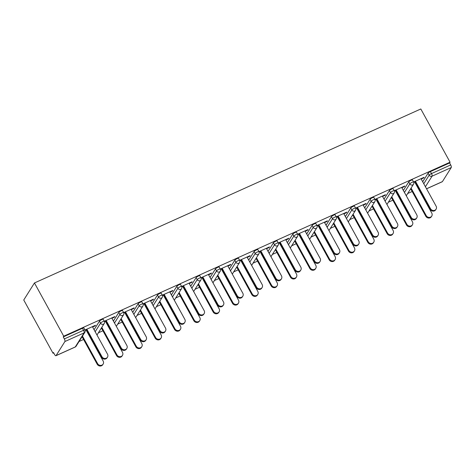 <?xml version="1.0" encoding="UTF-8"?>
<svg xmlns="http://www.w3.org/2000/svg" width="475" height="475" viewBox="0 0 475 475"><rect width="100%" height="100%" fill="white"/><g stroke="black" fill="none" stroke-linecap="round" stroke-linejoin="round"><path stroke-width="0.71" d="M75.139 347.065A2.173 2.173 0 0 0 76.089 346.239A2.173 1.989 32.1 0 1 75.276 346.946L84.105 332.88L64.903 341.531L56.068 355.597L75.276 346.946A2.173 0.754 -114.2 0 1 75.139 347.065L55.937 355.716A2.173 0.754 -114.2 0 1 54.578 354.481L53.485 352.492L53.016 353.24L53.723 352.919M79.058 341.507L83.582 339.477M89.763 336.692L90.102 336.537M98.39 332.803L102.909 330.772M109.096 327.982L109.428 327.833M117.723 324.098L122.241 322.068M128.422 319.277L128.761 319.129M137.049 315.394L141.568 313.358M147.755 310.573L148.093 310.424M156.382 306.69L160.9 304.653M167.087 301.868L167.42 301.72M175.708 297.985L180.227 295.949M186.414 293.164L186.752 293.016M195.041 289.281L199.559 287.244M205.746 284.46L206.079 284.311M214.368 280.577L218.886 278.54M225.073 275.755L225.411 275.607M233.7 271.872L238.218 269.836M244.405 267.051L244.738 266.902M253.027 263.168L257.551 261.131M263.732 258.347L264.07 258.192M272.359 254.463L276.877 252.427M283.064 249.642L283.403 249.488M291.692 245.759L296.21 243.723M302.397 240.938L302.729 240.783M311.018 237.055L315.537 235.018M321.723 232.233L322.062 232.079M330.351 228.35L334.869 226.314M341.056 223.529L341.388 223.375M349.677 219.64L354.196 217.609M360.383 214.825L360.721 214.67M369.01 210.936L373.528 208.905M379.715 206.12L380.048 205.966M388.336 202.231L392.855 200.201M399.042 197.41L399.38 197.262M407.669 193.527L412.187 191.496M418.374 188.706L418.707 188.557M53.016 353.24L23.75 300.004L34.455 282.957L420.808 108.977L450.074 162.207L63.721 336.193L34.455 282.957M426.538 188.759L442.415 181.61L451.25 167.544L432.042 176.195L425.422 186.734M422.691 181.759L428.07 173.185A2.173 0.457 -28.8 0 1 430.397 171.606L431.49 173.589L450.698 164.938L449.605 162.955L450.074 162.207M430.397 171.606L449.605 162.955M450.698 164.938A2.173 0.754 65.8 0 1 451.25 167.544M442.415 181.61A2.173 0.754 65.8 0 1 442.284 181.729L426.568 188.807M413.606 182.014L424.122 177.282L423.718 177.929L423.51 177.555M413.767 182.406L415.631 181.569M421.206 179.057L423.718 177.929M417.014 185.47L416.676 185.624M416.884 185.992L417.216 185.844M94.08 329.739L99.465 321.165A2.173 0.457 -28.8 0 1 101.787 319.586A2.173 0.457 -28.8 0 1 103.223 319.283L104.316 321.266L114.843 316.558L114.439 317.205L114.232 316.831M63.721 336.193L63.252 336.935L82.46 328.29A2.173 0.457 -28.8 0 1 83.897 327.988L84.989 329.971A2.173 0.457 -28.8 0 0 83.552 330.273L82.46 328.29M104.494 321.682L106.353 320.845M111.928 318.333L114.439 317.205M107.605 325.268L107.938 325.12M107.736 324.746L107.397 324.9M132.739 312.33L138.124 303.757A2.173 0.457 -28.8 0 1 140.452 302.177A2.173 0.457 -28.8 0 1 141.882 301.874L142.975 303.858A2.173 0.457 -28.8 0 0 141.538 304.16A2.173 0.457 151.2 0 0 139.217 305.74L138.124 303.757M150.587 300.924L153.098 299.796L153.502 299.149L142.987 303.881M143.153 304.273L145.012 303.436M146.264 307.859L146.597 307.711M146.395 307.337L146.057 307.491M171.398 294.916L176.783 286.348A2.173 0.457 -28.8 0 1 179.111 284.762A2.173 0.457 -28.8 0 1 180.547 284.466L181.634 286.449A2.173 0.457 -28.8 0 0 180.203 286.752A2.173 0.457 151.2 0 0 177.876 288.331L176.783 286.348M189.246 283.516L191.757 282.382L192.161 281.74L181.646 286.473M181.812 286.864L183.671 286.027M184.923 290.451L185.256 290.302M185.054 289.928L184.722 290.082M210.057 277.507L215.442 268.939A2.173 0.457 -28.8 0 1 217.77 267.354A2.173 0.457 -28.8 0 1 219.207 267.057L220.293 269.04A2.173 0.457 -28.8 0 0 218.862 269.343A2.173 0.457 151.2 0 0 216.535 270.922L215.442 268.939M227.905 266.107L230.417 264.973L230.82 264.326L220.311 269.064M220.471 269.456L222.33 268.618M223.583 273.042L223.921 272.893M223.713 272.519L223.381 272.668M248.716 260.098L254.101 251.53A2.173 0.457 -28.8 0 1 256.429 249.945A2.173 0.457 -28.8 0 1 257.866 249.642L258.958 251.631A2.173 0.457 -28.8 0 0 257.521 251.934A2.173 0.457 151.2 0 0 255.194 253.513L254.101 251.53M266.564 248.698L269.076 247.564L269.479 246.917L258.97 251.655M259.13 252.041L260.989 251.21M262.242 255.633L262.58 255.479M262.372 255.111L262.04 255.259M287.381 242.689L292.76 234.122A2.173 0.457 -28.8 0 1 295.088 232.536A2.173 0.457 -28.8 0 1 296.525 232.233L297.617 234.223L308.144 229.508L307.735 230.155L307.533 229.781M297.789 234.632L299.648 233.795M305.223 231.283L307.735 230.155M300.901 238.224L301.239 238.07M301.031 237.702L300.699 237.85M326.04 225.281L331.419 216.707A2.173 0.457 -28.8 0 1 333.747 215.127A2.173 0.457 -28.8 0 1 335.184 214.825L336.276 216.814A2.173 0.457 -28.8 0 0 334.839 217.111A2.173 0.457 151.2 0 0 332.512 218.696L331.419 216.707M343.882 213.875L346.394 212.747L346.803 212.099L336.288 216.832M336.448 217.223L338.307 216.386M339.56 220.816L339.898 220.661M339.696 220.293L339.358 220.442M364.699 207.872L370.078 199.298A2.173 0.457 -28.8 0 1 372.406 197.719A2.173 0.457 -28.8 0 1 373.843 197.416L374.935 199.399A2.173 0.457 -28.8 0 0 373.498 199.702A2.173 0.457 151.2 0 0 371.171 201.287L370.078 199.298M382.547 196.466L385.053 195.338L385.463 194.691L374.947 199.423M375.108 199.815L376.966 198.977M378.219 203.401L378.557 203.252M378.355 202.878L378.017 203.033M403.358 190.463L408.743 181.889A2.173 0.457 -28.8 0 1 411.065 180.31A2.173 0.457 -28.8 0 1 412.502 180.007L413.594 181.99A2.173 0.457 -28.8 0 0 412.157 182.293A2.173 0.457 151.2 0 0 409.83 183.878L408.743 181.889M397.551 194.697L397.89 194.548M397.682 194.174L397.349 194.328M401.874 187.762L404.385 186.633L404.789 185.986L394.28 190.718M394.44 191.11L396.298 190.273M384.026 199.167L389.411 190.594A2.173 0.457 -28.8 0 1 391.738 189.014A2.173 0.457 -28.8 0 1 393.175 188.712L394.268 190.695A2.173 0.457 -28.8 0 0 392.831 190.998A2.173 0.457 151.2 0 0 390.503 192.583L389.411 190.594M358.892 212.105L359.225 211.957M359.023 211.583L358.69 211.737M363.215 205.17L365.726 204.042L366.13 203.395L355.621 208.127M355.781 208.519L357.639 207.682M345.367 216.576L350.752 208.002A2.173 0.457 -28.8 0 1 353.079 206.423A2.173 0.457 -28.8 0 1 354.516 206.12L355.603 208.103A2.173 0.457 -28.8 0 0 354.172 208.406A2.173 0.457 151.2 0 0 351.844 209.992L350.752 208.002M320.233 229.52L320.566 229.366M320.364 228.998L320.025 229.146M324.556 222.579L327.067 221.451L327.471 220.804L316.956 225.542M317.122 225.928L318.98 225.091M306.707 233.985L312.093 225.411A2.173 0.457 -28.8 0 1 314.42 223.832A2.173 0.457 -28.8 0 1 315.851 223.529L316.944 225.518A2.173 0.457 -28.8 0 0 315.507 225.815A2.173 0.457 151.2 0 0 313.185 227.4L312.093 225.411M281.574 246.929L281.907 246.774M281.705 246.406L281.366 246.555M285.897 239.994L288.408 238.86L288.812 238.213L278.297 242.951M278.463 243.337L280.321 242.499M268.048 251.394L273.434 242.826A2.173 0.457 -28.8 0 1 275.761 241.241A2.173 0.457 -28.8 0 1 277.192 240.938L278.285 242.927A2.173 0.457 -28.8 0 0 276.848 243.224A2.173 0.457 151.2 0 0 274.52 244.809L273.434 242.826M242.915 264.337L243.248 264.183M243.046 263.815L242.707 263.963M247.237 257.402L249.749 256.268L250.153 255.621L239.638 260.359M239.798 260.751L241.662 259.914M229.389 268.803L234.775 260.235A2.173 0.457 -28.8 0 1 237.096 258.649A2.173 0.457 -28.8 0 1 238.533 258.347L239.626 260.336A2.173 0.457 -28.8 0 0 238.189 260.638A2.173 0.457 151.2 0 0 235.861 262.218L234.775 260.235M204.25 281.746L204.588 281.598M204.387 281.224L204.048 281.372M208.572 274.811L211.084 273.677L211.494 273.036L200.978 277.768M201.139 278.16L202.997 277.323M190.73 286.211L196.11 277.643A2.173 0.457 -28.8 0 1 198.437 276.058A2.173 0.457 -28.8 0 1 199.874 275.761L200.967 277.744A2.173 0.457 -28.8 0 0 199.53 278.047A2.173 0.457 151.2 0 0 197.202 279.627L196.11 277.643M165.591 299.155L165.929 299.007M165.722 298.632L165.389 298.787M169.913 292.22L172.425 291.086L172.835 290.445L162.319 295.177M162.48 295.569L164.338 294.732M152.071 303.626L157.451 295.052A2.173 0.457 -28.8 0 1 159.778 293.473A2.173 0.457 -28.8 0 1 161.215 293.17L162.308 295.153A2.173 0.457 -28.8 0 0 160.871 295.456A2.173 0.457 151.2 0 0 158.543 297.035L157.451 295.052M126.932 316.564L127.27 316.415M127.062 316.041L126.73 316.196M131.254 309.629L133.766 308.501L134.176 307.853L123.66 312.586M123.821 312.978L125.679 312.14M113.412 321.035L118.792 312.461A2.173 0.457 -28.8 0 1 121.119 310.882A2.173 0.457 -28.8 0 1 122.556 310.579L123.648 312.562A2.173 0.457 -28.8 0 0 122.212 312.865A2.173 0.457 151.2 0 0 119.884 314.45L118.792 312.461M88.273 333.973L88.611 333.824M88.403 333.45L88.071 333.604M92.595 327.037L95.107 325.909L95.511 325.262L85.001 329.994M85.162 330.386L87.02 329.549M63.252 336.935L64.345 338.924L83.552 330.273A2.173 0.754 -114.2 0 1 84.105 332.88A2.173 1.989 32.1 0 0 84.924 332.173A2.173 2.173 0 0 0 84.989 329.971M64.903 341.531A2.173 0.754 -114.2 0 0 64.345 338.924M404.385 186.633L404.183 186.259M385.053 195.338L384.851 194.964M365.726 204.042L365.524 203.668M346.394 212.747L346.192 212.373M327.067 221.451L326.859 221.077M288.408 238.86L288.2 238.492M269.076 247.564L268.874 247.196M249.749 256.268L249.541 255.9M230.417 264.973L230.215 264.605M211.084 273.677L210.882 273.309M191.757 282.382L191.556 282.013M172.425 291.086L172.223 290.718M153.098 299.796L152.891 299.422M133.766 308.501L133.564 308.127M95.107 325.909L94.905 325.535M436.092 209.178L435.682 209.819A3.26 2.981 -147.9 0 1 430.136 209.344L430.54 208.697A3.26 2.981 32.1 0 0 436.092 209.178A3.26 2.981 32.1 0 0 436.121 206.186L420.998 178.689M430.136 209.344L415.019 181.842M430.54 208.697L415.423 181.195M431.751 216.083L431.348 216.731A3.26 2.981 -147.9 0 1 425.796 216.25L426.206 215.602A3.26 2.981 32.1 0 0 431.751 216.083A3.26 2.981 32.1 0 0 431.781 213.097L414.681 181.996M411.083 188.094L426.206 215.602M410.673 188.741L425.796 216.25M416.759 217.882L416.355 218.524A3.26 2.981 -147.9 0 1 410.81 218.049L411.213 217.402A3.26 2.981 32.1 0 0 416.759 217.882A3.26 2.981 32.1 0 0 416.789 214.89L401.672 187.393M410.81 218.049L395.687 190.546M411.213 217.402L396.097 189.899M397.433 226.587L397.023 227.228A3.26 2.981 -147.9 0 1 391.477 226.753L391.881 226.106A3.26 2.981 32.1 0 0 397.433 226.587A3.26 2.981 32.1 0 0 397.456 223.594L382.339 196.098M391.477 226.753L376.36 199.251M391.881 226.106L376.764 198.609M378.1 235.291L377.696 235.938A3.26 2.981 -147.9 0 1 372.145 235.458L372.554 234.81A3.26 2.981 32.1 0 0 378.1 235.291A3.26 2.981 32.1 0 0 378.13 232.299L363.013 204.802M372.145 235.458L357.028 207.955M372.554 234.81L357.432 207.314M358.773 243.996L358.364 244.643A3.26 2.981 -147.9 0 1 352.818 244.162L353.222 243.515A3.26 2.981 32.1 0 0 358.773 243.996A3.26 2.981 32.1 0 0 358.797 241.003L343.68 213.507M352.818 244.162L337.701 216.659M353.222 243.515L338.105 216.018M339.441 252.7L339.037 253.347A3.26 2.981 -147.9 0 1 333.486 252.866L333.895 252.219A3.26 2.981 32.1 0 0 339.441 252.7A3.26 2.981 32.1 0 0 339.471 249.708L324.348 222.211M333.486 252.866L318.369 225.37M333.895 252.219L318.772 224.723M412.425 224.788L412.015 225.435A3.26 2.981 -147.9 0 1 406.469 224.954L406.873 224.313A3.26 2.981 32.1 0 0 412.425 224.788A3.26 2.981 32.1 0 0 412.448 221.801L395.354 190.701M391.75 196.798L406.873 224.313M391.347 197.446L406.469 224.954M393.092 233.492L392.688 234.139A3.26 2.981 -147.9 0 1 387.137 233.658L387.547 233.017A3.26 2.981 32.1 0 0 393.092 233.492A3.26 2.981 32.1 0 0 393.122 230.506L376.022 199.405M372.418 205.503L387.547 233.017M372.014 206.15L387.137 233.658M373.76 242.197L373.356 242.844A3.26 2.981 -147.9 0 1 367.81 242.363L368.214 241.722A3.26 2.981 32.1 0 0 373.76 242.197A3.26 2.981 32.1 0 0 373.789 239.21L356.695 208.109M353.091 214.207L368.214 241.722M352.688 214.854L367.81 242.363M354.433 250.901L354.029 251.548A3.26 2.981 -147.9 0 1 348.478 251.073L348.882 250.426A3.26 2.981 32.1 0 0 354.433 250.901A3.26 2.981 32.1 0 0 354.463 247.914L337.363 216.814M333.759 222.917L348.882 250.426M333.355 223.559L348.478 251.073M335.101 259.605L334.697 260.252A3.26 2.981 -147.9 0 1 329.151 259.777L329.555 259.13A3.26 2.981 32.1 0 0 335.101 259.605A3.26 2.981 32.1 0 0 335.13 256.619L318.03 225.518M314.432 231.622L329.555 259.13M314.022 232.263L329.151 259.777M320.108 261.404L319.705 262.052A3.26 2.981 -147.9 0 1 314.159 261.571L314.563 260.923A3.26 2.981 32.1 0 0 320.108 261.404A3.26 2.981 32.1 0 0 320.138 258.418L305.021 230.915M314.159 261.571L299.036 234.074M314.563 260.923L299.446 233.427M315.774 268.31L315.364 268.957A3.26 2.981 -147.9 0 1 309.819 268.482L310.223 267.835A3.26 2.981 32.1 0 0 315.774 268.31A3.26 2.981 32.1 0 0 315.798 265.323L298.704 234.223M295.1 240.326L310.223 267.835M294.696 240.967L309.819 268.482M300.782 270.109L300.378 270.756A3.26 2.981 -147.9 0 1 294.827 270.275L295.23 269.628A3.26 2.981 32.1 0 0 300.782 270.109A3.26 2.981 32.1 0 0 300.812 267.122L285.689 239.62M294.827 270.275L279.71 242.778M295.23 269.628L280.113 242.131M296.442 277.014L296.038 277.661A3.26 2.981 -147.9 0 1 290.486 277.186L290.896 276.539A3.26 2.981 32.1 0 0 296.442 277.014A3.26 2.981 32.1 0 0 296.471 274.027L279.371 242.927M275.773 249.031L290.896 276.539M275.363 249.678L290.486 277.186M281.449 278.813L281.046 279.46A3.26 2.981 -147.9 0 1 275.5 278.979L275.904 278.338A3.26 2.981 32.1 0 0 281.449 278.813A3.26 2.981 32.1 0 0 281.479 275.827L266.362 248.324M275.5 278.979L260.377 251.483M275.904 278.338L260.787 250.836M277.115 285.718L276.705 286.366A3.26 2.981 -147.9 0 1 271.16 285.891L271.563 285.243A3.26 2.981 32.1 0 0 277.115 285.718A3.26 2.981 32.1 0 0 277.139 282.732L260.045 251.631M256.441 257.735L271.563 285.243M256.037 258.382L271.16 285.891M262.123 287.517L261.713 288.165A3.26 2.981 -147.9 0 1 256.168 287.684L256.571 287.043A3.26 2.981 32.1 0 0 262.123 287.517A3.26 2.981 32.1 0 0 262.147 284.531L247.03 257.028M256.168 287.684L241.051 260.187M256.571 287.043L241.454 259.54M257.783 294.429L257.379 295.07A3.26 2.981 -147.9 0 1 251.827 294.595L252.237 293.948A3.26 2.981 32.1 0 0 257.783 294.429A3.26 2.981 32.1 0 0 257.812 291.436L240.712 260.336M237.114 266.439L252.237 293.948M236.704 267.087L251.827 294.595M242.79 296.222L242.387 296.869A3.26 2.981 -147.9 0 1 236.835 296.394L237.245 295.747A3.26 2.981 32.1 0 0 242.79 296.222A3.26 2.981 32.1 0 0 242.82 293.235L227.703 265.733M236.835 296.394L221.718 268.892M237.245 295.747L222.128 268.244M238.45 303.133L238.046 303.774A3.26 2.981 -147.9 0 1 232.501 303.299L232.904 302.652A3.26 2.981 32.1 0 0 238.45 303.133A3.26 2.981 32.1 0 0 238.48 300.141L221.386 269.04M217.782 275.144L232.904 302.652M217.378 275.791L232.501 303.299M223.464 304.926L223.054 305.573A3.26 2.981 -147.9 0 1 217.508 305.098L217.912 304.451A3.26 2.981 32.1 0 0 223.464 304.926A3.26 2.981 32.1 0 0 223.487 301.94L208.371 274.437M217.508 305.098L202.392 277.596M217.912 304.451L202.795 276.949M219.123 311.838L218.72 312.479A3.26 2.981 -147.9 0 1 213.168 312.004L213.578 311.357A3.26 2.981 32.1 0 0 219.123 311.838A3.26 2.981 32.1 0 0 219.153 308.845L202.053 277.744M198.449 283.848L213.578 311.357M198.045 284.495L213.168 312.004M204.131 313.631L203.727 314.278A3.26 2.981 -147.9 0 1 198.176 313.803L198.586 313.156A3.26 2.981 32.1 0 0 204.131 313.631A3.26 2.981 32.1 0 0 204.161 310.644L189.044 283.142M198.176 313.803L183.059 286.3M198.586 313.156L183.463 285.653M199.791 320.542L199.387 321.189A3.26 2.981 -147.9 0 1 193.842 320.708L194.245 320.061A3.26 2.981 32.1 0 0 199.791 320.542A3.26 2.981 32.1 0 0 199.821 317.549L182.727 286.455M179.123 292.553L194.245 320.061M178.719 293.2L193.842 320.708M184.805 322.335L184.395 322.982A3.26 2.981 -147.9 0 1 178.849 322.507L179.253 321.86A3.26 2.981 32.1 0 0 184.805 322.335A3.26 2.981 32.1 0 0 184.828 319.348L169.712 291.846M178.849 322.507L163.732 295.005M179.253 321.86L164.136 294.358M180.464 329.246L180.055 329.893A3.26 2.981 -147.9 0 1 174.509 329.412L174.913 328.765A3.26 2.981 32.1 0 0 180.464 329.246A3.26 2.981 32.1 0 0 180.494 326.254L163.394 295.159M159.79 301.257L174.913 328.765M159.386 301.904L174.509 329.412M165.472 331.039L165.068 331.687A3.26 2.981 -147.9 0 1 159.517 331.212L159.927 330.564A3.26 2.981 32.1 0 0 165.472 331.039A3.26 2.981 32.1 0 0 165.502 328.053L150.379 300.55M159.517 331.212L144.4 303.709M159.927 330.564L144.804 303.062M161.132 337.951L160.728 338.598A3.26 2.981 -147.9 0 1 155.183 338.117L155.586 337.47A3.26 2.981 32.1 0 0 161.132 337.951A3.26 2.981 32.1 0 0 161.162 334.958L144.062 303.863M140.463 309.961L155.586 337.47M140.054 310.608L155.183 338.117M146.14 339.75L145.736 340.391A3.26 2.981 -147.9 0 1 140.19 339.916L140.594 339.269A3.26 2.981 32.1 0 0 146.14 339.75A3.26 2.981 32.1 0 0 146.169 336.757L131.053 309.261M140.19 339.916L125.067 312.413M140.594 339.269L125.477 311.766M141.805 346.655L141.396 347.302A3.26 2.981 -147.9 0 1 135.85 346.821L136.254 346.174A3.26 2.981 32.1 0 0 141.805 346.655A3.26 2.981 32.1 0 0 141.829 343.668L124.735 312.568M121.131 318.666L136.254 346.174M120.727 319.313L135.85 346.821M126.813 348.454L126.409 349.095A3.26 2.981 -147.9 0 1 120.858 348.62L121.262 347.973A3.26 2.981 32.1 0 0 126.813 348.454A3.26 2.981 32.1 0 0 126.843 345.462L111.72 317.965M120.858 348.62L105.741 321.118M121.262 347.973L106.145 320.477M122.473 355.359L122.069 356.007A3.26 2.981 -147.9 0 1 116.518 355.526L116.927 354.884A3.26 2.981 32.1 0 0 122.473 355.359A3.26 2.981 32.1 0 0 122.502 352.373L105.403 321.272M101.804 327.37L116.927 354.884M101.395 328.017L116.518 355.526M107.481 357.158L107.077 357.8A3.26 2.981 -147.9 0 1 101.531 357.325L101.935 356.678A3.26 2.981 32.1 0 0 107.481 357.158A3.26 2.981 32.1 0 0 107.51 354.166L92.393 326.669M101.531 357.325L86.408 329.822M101.935 356.678L86.818 329.181M103.146 364.064L102.737 364.711A3.26 2.981 -147.9 0 1 97.191 364.23L97.595 363.589A3.26 2.981 32.1 0 0 103.146 364.064A3.26 2.981 32.1 0 0 103.17 361.077L86.076 329.977M82.472 336.074L97.595 363.589M82.068 336.722L97.191 364.23M423.777 183.742L429.162 175.168A2.173 0.457 151.2 0 1 431.49 173.589A2.173 0.754 65.8 0 1 432.042 176.195A2.173 1.989 -147.9 0 1 429.162 175.168L428.07 173.185M404.451 192.446L409.83 183.878A2.173 1.989 -147.9 0 0 412.716 184.9A2.173 1.989 32.1 0 0 413.529 184.193A2.173 2.173 0 0 0 413.594 181.99M385.118 201.151L390.503 192.583A2.173 1.989 -147.9 0 0 393.383 193.604A2.173 1.989 32.1 0 0 394.202 192.898A2.173 2.173 0 0 0 394.268 190.695M365.792 209.855L371.171 201.287A2.173 1.989 -147.9 0 0 374.057 202.308A2.173 1.989 32.1 0 0 374.87 201.602A2.173 2.173 0 0 0 374.935 199.399M346.459 218.559L351.844 209.992A2.173 1.989 -147.9 0 0 354.724 211.013A2.173 1.989 32.1 0 0 355.543 210.306A2.173 2.173 0 0 0 355.603 208.103M327.133 227.264L332.512 218.696A2.173 1.989 -147.9 0 0 335.397 219.717A2.173 1.989 32.1 0 0 336.211 219.011A2.173 2.173 0 0 0 336.276 216.814M307.8 235.968L313.185 227.4A2.173 1.989 -147.9 0 0 316.065 228.422A2.173 1.989 32.1 0 0 316.878 227.721A2.173 2.173 0 0 0 316.944 225.518M288.467 244.672L293.853 236.105L292.76 234.122M269.141 253.377L274.52 244.809A2.173 1.989 -147.9 0 0 277.406 245.836A2.173 1.989 32.1 0 0 278.219 245.13A2.173 2.173 0 0 0 278.285 242.927M249.808 262.087L255.194 253.513A2.173 1.989 -147.9 0 0 258.073 254.541A2.173 1.989 32.1 0 0 258.893 253.834A2.173 2.173 0 0 0 258.958 251.631M230.482 270.792L235.861 262.218A2.173 1.989 -147.9 0 0 238.747 263.245A2.173 1.989 32.1 0 0 239.56 262.538A2.173 2.173 0 0 0 239.626 260.336M211.149 279.496L216.535 270.922A2.173 1.989 -147.9 0 0 219.414 271.949A2.173 1.989 32.1 0 0 220.234 271.243A2.173 2.173 0 0 0 220.293 269.04M191.823 288.2L197.202 279.627A2.173 1.989 -147.9 0 0 200.088 280.654A2.173 1.989 32.1 0 0 200.901 279.947A2.173 2.173 0 0 0 200.967 277.744M172.49 296.905L177.876 288.331A2.173 1.989 -147.9 0 0 180.755 289.358A2.173 1.989 32.1 0 0 181.575 288.652A2.173 2.173 0 0 0 181.634 286.449M153.164 305.609L158.543 297.035A2.173 1.989 -147.9 0 0 161.423 298.062A2.173 1.989 32.1 0 0 162.242 297.356A2.173 2.173 0 0 0 162.308 295.153M133.831 314.313L139.217 305.74A2.173 1.989 -147.9 0 0 142.096 306.767A2.173 1.989 32.1 0 0 142.91 306.06A2.173 2.173 0 0 0 142.975 303.858M114.499 323.018L119.884 314.45A2.173 1.989 -147.9 0 0 122.764 315.471A2.173 1.989 32.1 0 0 123.583 314.765A2.173 2.173 0 0 0 123.648 312.562M95.172 331.722L100.552 323.154L99.465 321.165M296.733 237.126A2.173 1.989 32.1 0 0 297.552 236.425A2.173 2.173 0 0 0 297.617 234.223A2.173 0.457 -28.8 0 0 296.18 234.519A2.173 0.457 151.2 0 0 293.853 236.105A2.173 1.989 -147.9 0 0 296.733 237.126M103.437 324.176A2.173 1.989 32.1 0 0 104.251 323.469A2.173 2.173 0 0 0 104.316 321.266A2.173 0.457 -28.8 0 0 102.879 321.569A2.173 0.457 151.2 0 0 100.552 323.154A2.173 1.989 -147.9 0 0 103.437 324.176M406.267 195.753L413.529 184.193M386.941 204.464L394.202 192.898M367.608 213.168L374.87 201.602M348.282 221.873L355.543 210.306M328.949 230.577L336.211 219.011M309.617 239.281L316.878 227.721M290.29 247.986L297.552 236.425M270.958 256.69L278.219 245.13M251.631 265.394L258.893 253.834M232.299 274.099L239.56 262.538M212.972 282.803L220.234 271.243M193.64 291.507L200.901 279.947M174.313 300.212L181.575 288.652M154.981 308.916L162.242 297.356M135.648 317.621L142.91 306.06M116.322 326.331L123.583 314.765M96.989 335.035L104.251 323.469M76.089 346.239L84.924 332.173"/></g></svg>
